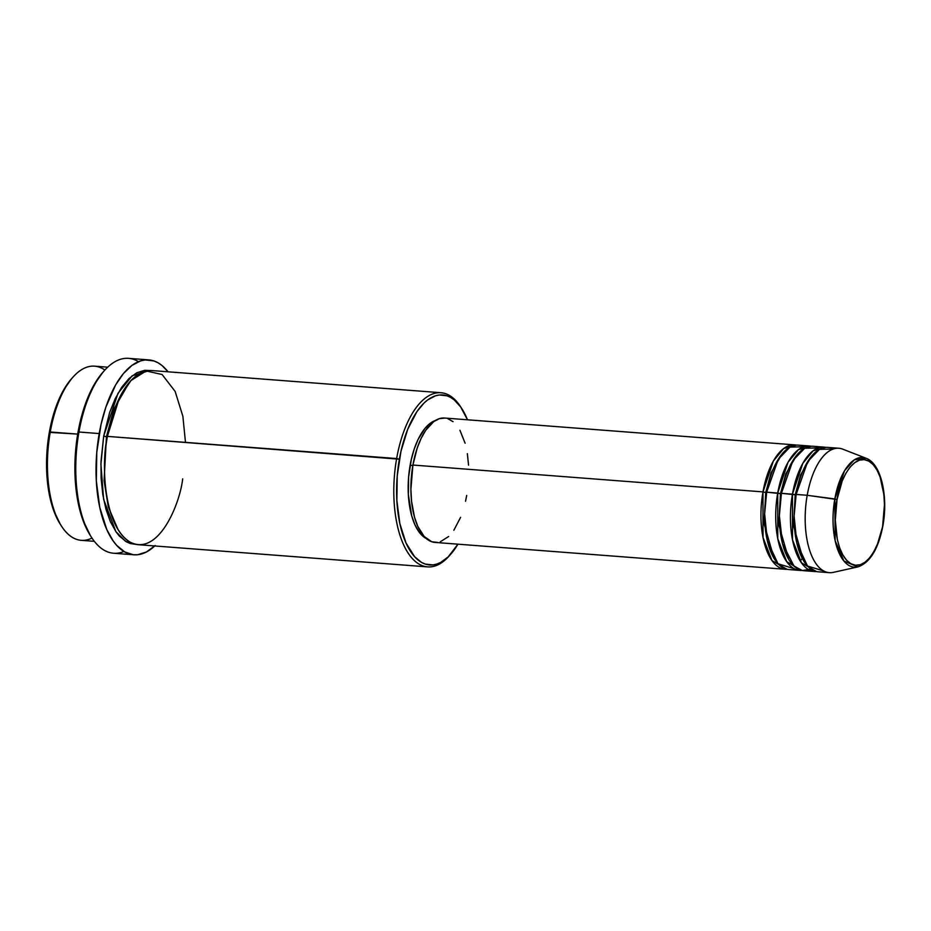 <?xml version="1.0" encoding="UTF-8"?>
<svg xmlns="http://www.w3.org/2000/svg" width="931" height="931" viewBox="0 0 931 931"><rect width="100%" height="100%" fill="white"/><g stroke="black" fill="none" stroke-linecap="round" stroke-linejoin="round"><path stroke-width="1.4" d="M833.245 449.01L819.443 449.382L807.747 461.508L796.145 494.431A62.389 28.617 94.4 0 0 818.268 571.809L829.323 572.658A62.389 28.617 -85.6 0 1 807.2 495.28L837.039 499.54C838.773 484.027 851.9 452.326 868.926 461.171C885.707 471.412 886.289 510.851 882.728 525.328C881.005 540.841 867.878 572.542 850.841 563.709C834.06 553.468 833.478 514.017 837.039 499.54L834.816 498.946L835.165 540.702L843.905 560.997L857.835 566.909A54.999 25.218 -85.6 0 1 834.816 498.946L807.2 495.28A62.389 28.617 94.4 0 0 833.315 572.367L857.835 566.909C870.078 562.708 878.445 548.918 882.937 525.55L877.526 543.96L873.86 551.641L869.647 557.797L865.062 562.219L860.279 564.733L855.473 565.233L850.841 563.709L846.558 560.206L842.788 554.864L839.681 547.905L837.341 539.573L835.316 520.15L837.039 499.54L842.241 480.908L845.918 473.239L850.119 467.071L854.716 462.649L859.499 460.135L864.294 459.635L868.926 461.171L873.208 464.662L876.979 470.004L880.098 476.963L883.903 494.675L884.45 504.73L882.669 525.678M765.724 492.534L762.978 491.894L773.347 461.054L783.693 448.509L796.471 445.134A62.389 28.617 -85.6 0 0 794.643 444.867A62.389 28.617 -85.6 0 0 762.978 491.894L412.922 465.046A62.389 28.617 94.4 0 0 435.045 542.424L785.101 569.272A62.389 28.617 -85.6 0 1 762.978 491.894L765.724 492.534L771.066 472.762L782.168 453.816L771.066 472.762L765.724 492.534L764.06 523.769L774.15 558.53L764.06 523.769L765.724 492.534L766.597 492.534M803.767 446.752L789.965 447.124L778.269 459.251L766.667 492.173A62.389 28.617 94.4 0 0 788.79 569.551L799.845 570.4A62.389 28.617 -85.6 0 1 777.722 493.023L788.08 462.183L798.437 449.638L811.215 446.263A62.389 28.617 -85.6 0 0 809.388 445.996A62.389 28.617 -85.6 0 0 777.722 493.023L766.667 492.173L780.457 493.663L777.722 493.023L777.757 538.653L786.73 561.707L801.696 570.412A62.389 28.617 -85.6 0 1 799.845 570.4M796.913 454.945L785.811 473.891L780.457 493.663L785.811 473.891L796.913 454.945M818.5 447.881L804.71 448.253L793.014 460.38L781.4 493.302A62.389 28.617 94.4 0 0 803.534 570.68L814.578 571.529A62.389 28.617 -85.6 0 1 792.456 494.152L802.825 463.312L813.17 450.779L825.96 447.404A62.389 28.617 -85.6 0 0 824.121 447.124A62.389 28.617 -85.6 0 0 792.456 494.152L781.4 493.302L795.202 494.792L792.456 494.152L792.502 539.782L801.463 562.836L816.44 571.541A62.389 28.617 -85.6 0 1 814.578 571.529M781.342 493.663L780.457 493.663L778.805 524.898L788.883 559.659L778.805 524.898L780.457 493.663M811.657 456.074L800.544 475.019L795.202 494.792L800.544 475.019L811.657 456.074M796.075 494.792L795.202 494.792L793.538 526.027L803.628 560.788L793.538 526.027L795.202 494.792M107.693 367.175L94.59 366.162A87.339 40.056 94.4 0 0 50.262 431.996L77.704 434.102L49.32 432.368A85.256 39.102 94.4 0 0 60.364 524.374L61.586 526.248A87.339 40.056 -85.6 0 1 50.262 431.996A87.339 40.056 94.4 0 0 81.241 540.329L94.345 541.33M91.994 538.06A87.339 40.056 -85.6 0 1 61.586 526.248M185.478 442.365L182.883 416.332L175.156 391.451L162.11 374.518L146.144 370.957L131.003 380.511L119.354 398.002L107.379 436.383L396.641 458.552A87.339 40.056 94.4 0 0 405.66 548.906A87.339 40.056 94.4 0 0 449.184 555.97L450.674 554.294A85.256 39.102 -85.6 0 1 408.174 547.405A85.256 39.102 -85.6 0 1 399.376 459.204L107.379 436.383A87.339 40.056 94.4 0 0 138.358 544.705L427.608 566.886A87.339 40.056 -85.6 0 1 396.641 458.552A87.339 40.056 -85.6 0 1 440.968 392.719A87.339 40.056 -85.6 0 1 461.229 407.755M461.834 408.674L460.624 406.8A87.339 40.056 94.4 0 0 396.641 458.552L399.376 459.204A85.256 39.102 -85.6 0 1 461.834 408.674A85.256 39.102 -85.6 0 1 467.478 419.788L460.717 407.022L454.212 399.888L450.674 397.456L447.008 395.815L439.385 394.988L435.499 395.791L427.806 399.83L424.059 403.018L416.948 411.583L407.743 429.214L400.982 451.221L397.246 475.694L396.862 500.541L399.853 523.606L405.974 542.924L414.691 556.808L421.592 562.44L425.258 564.07L432.88 564.908L436.755 564.093L440.631 562.475L448.207 556.866L457.936 544.181A85.256 39.102 -85.6 0 1 450.674 554.294M148.82 359.901L128.548 358.342A97.732 44.828 94.4 0 0 78.949 432.007L77.995 432.38A95.649 43.873 94.4 0 0 90.4 535.604L91.61 537.49A97.732 44.828 -85.6 0 1 78.949 432.007A97.732 44.828 94.4 0 0 113.605 553.235L133.878 554.795A97.732 44.828 -85.6 0 1 99.21 433.567L78.949 432.007L99.21 433.567A97.732 44.828 -85.6 0 1 148.82 359.901A97.732 44.828 -85.6 0 1 168.08 371.806L162.075 365.569L158.026 362.776L153.813 360.902L145.073 359.948L140.628 360.879L131.806 365.511L123.346 373.668L115.572 385.038L105.866 407.138L101.048 424.408L96.766 452.466L96.324 480.955L99.757 507.395L106.774 529.53L113.163 540.934L116.771 545.45L124.673 551.908L133.214 554.725L137.625 554.736L146.504 551.955L155.186 545.531M123.939 551.478A97.732 44.828 -85.6 0 1 91.61 537.49M107.589 436.604L106.437 436.744L113.919 409.012L129.386 382.315L113.919 409.012L106.437 436.744L103.69 436.092L117.969 393.348L132.19 375.752L149.856 370.491L144.677 370.305L136.741 372.796L128.978 378.545L121.693 387.308L115.165 398.771L109.637 412.48L103.69 436.092L106.437 436.744L104.074 480.64L108.299 506.906L118.097 529.669L108.299 506.906L104.074 480.64L106.437 436.744M437.442 542.389L431.856 541.784L424.129 536.465L417.751 526.306L414.528 517.264L411.537 501.146L410.897 489.31L412.922 465.046L762.978 491.894L763.024 537.513L771.985 560.578L786.963 569.283A62.389 28.617 -85.6 0 1 785.101 569.272M435.254 420.568A60.306 27.662 94.4 0 0 410.129 465.279L412.852 465.477L410.129 465.279A60.306 27.662 94.4 0 0 426.212 538.49L418.741 531.52L414.807 524.49L411.688 515.739L408.348 494.512L408.628 476.94L411.269 459.623L414.237 448.963L418.054 439.502L425.025 428.318L430.238 423.279L435.685 420.428M449.929 555.109A87.339 40.056 -85.6 0 1 427.608 566.886M154.732 545.962A97.732 44.828 -85.6 0 1 133.878 554.795M882.937 525.55C888.325 496.27 881.075 463.568 866.167 458.285L854.355 459.821L844.557 470.714L834.816 498.946A54.999 25.218 -85.6 0 1 866.167 458.285L842.764 449.161A62.389 28.617 94.4 0 0 807.2 495.28L796.145 494.431L807.2 495.28A62.389 28.617 -85.6 0 1 838.866 448.253L827.81 447.404A62.389 28.617 94.4 0 0 796.145 494.431L794.12 516.135L796.843 543.122L807.491 566.001L823.888 571.052M824.121 447.124L813.066 446.275A62.389 28.617 94.4 0 0 781.4 493.302L779.375 515.727L782.494 543.564L794.038 566.164L802.382 570.54L811.064 569.132M60.399 524.421L53.556 510.176L48.435 489.403L46.55 465.512L47.19 448.858L49.32 432.368L55.127 409.314L63.599 390.031L71.571 378.708M90.435 535.662L82.754 519.673L77.005 496.374L75.178 478.755L75.609 450.883L77.995 432.38L84.512 406.51L94.019 384.875L102.969 372.179M136.52 544.472L130.212 543.518L126.441 541.842L119.389 536.081L116.154 532.043L110.452 521.849L105.948 509.187L102.794 494.524L101.118 478.441L100.99 461.543L103.69 436.092L100.909 464.266L103.632 499.377L115.875 531.636L125.557 541.318L136.52 544.472M440.968 392.719L151.706 370.55A87.339 40.056 94.4 0 0 107.379 436.383C101.502 460.24 102.468 525.247 130.131 542.133C158.2 556.703 179.834 504.451 182.685 478.871M466.71 495.408L465.535 501.25M460.589 517.345L453.851 530.251M448.649 536.512L440.282 541.795M794.643 444.867L444.587 418.031A62.389 28.617 94.4 0 0 412.922 465.046L417.169 448.183L421.115 438.385L425.781 430.203L433.73 421.603L439.362 418.659L445.006 418.066M447.776 418.671L453.048 421.65M459.937 430.273L465.104 443.203M467.362 453.665L468.549 465.163M809.388 445.996L798.333 445.146A62.389 28.617 94.4 0 0 766.667 492.173L764.642 513.877L767.365 540.864L778.013 563.744L794.411 568.794M104.412 370.561L102.922 372.225A95.649 43.873 94.4 0 0 77.995 432.38L78.949 432.007A97.732 44.828 -85.6 0 1 104.412 370.561A97.732 44.828 -85.6 0 1 138.486 361.659M73.025 377.078L71.536 378.754A85.256 39.102 94.4 0 0 49.32 432.368L50.262 431.996A87.339 40.056 -85.6 0 1 73.025 377.078A87.339 40.056 -85.6 0 1 104.877 370.049M802.685 449.51L800.544 448.242M800.183 560.904L802.196 558.565"/></g></svg>
